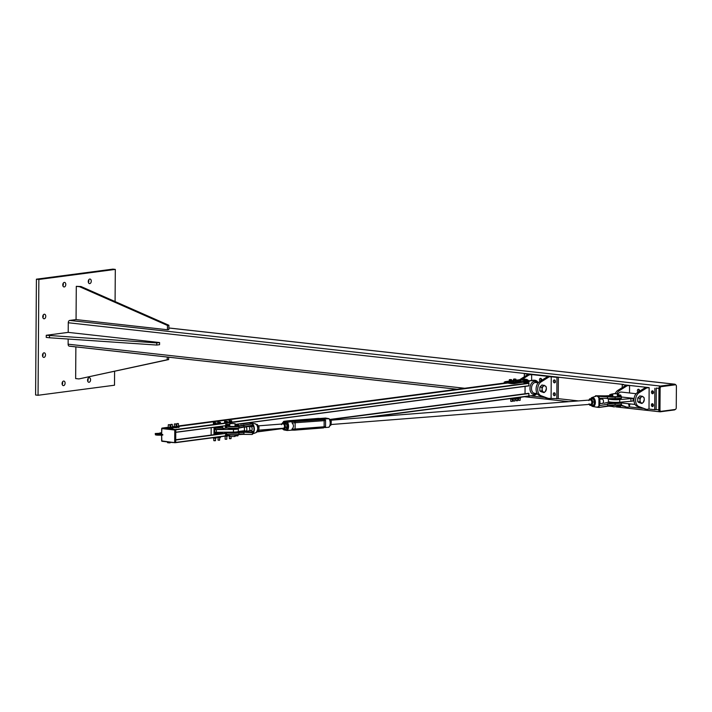 <?xml version="1.0" encoding="UTF-8"?>
<svg xmlns="http://www.w3.org/2000/svg" width="712" height="712" viewBox="0 0 712 712"><rect width="100%" height="100%" fill="white"/><g stroke="black" fill="none" stroke-linecap="round" stroke-linejoin="round"><path stroke-width="1.07" d="M87.71 381.142A2.296 1.495 96.3 0 0 87.994 378.562M89.062 382.264A2.296 1.495 -83.7 0 1 88.822 382.273A2.296 1.495 -83.7 0 1 87.576 380.003A2.296 1.495 -83.7 0 1 89.098 377.707A2.296 1.495 -83.7 0 1 89.329 377.707A2.296 1.495 -83.7 0 1 90.575 379.977A2.296 1.495 -83.7 0 1 89.062 382.264M62.914 285.841A2.296 1.495 96.3 0 0 63.199 283.26M64.267 286.963A2.296 1.495 -83.7 0 1 64.027 286.963A2.296 1.495 -83.7 0 1 62.781 284.702A2.296 1.495 -83.7 0 1 64.294 282.406A2.296 1.495 -83.7 0 1 64.534 282.406A2.296 1.495 -83.7 0 1 65.78 284.667A2.296 1.495 -83.7 0 1 64.267 286.963M42.622 356.267A2.296 1.495 96.3 0 0 42.907 353.686M43.966 357.397A2.296 1.495 -83.7 0 1 43.735 357.397A2.296 1.495 -83.7 0 1 42.489 355.128A2.296 1.495 -83.7 0 1 44.002 352.832A2.296 1.495 -83.7 0 1 44.242 352.832A2.296 1.495 -83.7 0 1 45.488 355.101A2.296 1.495 -83.7 0 1 43.966 357.397M42.889 317.659A2.296 1.495 96.3 0 0 43.174 315.087M44.242 318.789A2.296 1.495 -83.7 0 1 44.002 318.789A2.296 1.495 -83.7 0 1 42.756 316.529A2.296 1.495 -83.7 0 1 44.269 314.232A2.296 1.495 -83.7 0 1 44.509 314.232A2.296 1.495 -83.7 0 1 45.755 316.493A2.296 1.495 -83.7 0 1 44.242 318.789M88.404 282.486A2.296 1.495 96.3 0 0 88.689 279.905M89.748 283.607A2.296 1.495 -83.7 0 1 89.516 283.616A2.296 1.495 -83.7 0 1 88.27 281.347A2.296 1.495 -83.7 0 1 89.783 279.051A2.296 1.495 -83.7 0 1 90.024 279.051A2.296 1.495 -83.7 0 1 91.269 281.311A2.296 1.495 -83.7 0 1 89.748 283.607M62.229 384.498A2.296 1.495 96.3 0 0 62.514 381.917M63.573 385.619A2.296 1.495 -83.7 0 1 63.341 385.628A2.296 1.495 -83.7 0 1 62.095 383.359A2.296 1.495 -83.7 0 1 63.608 381.062A2.296 1.495 -83.7 0 1 63.849 381.062A2.296 1.495 -83.7 0 1 65.095 383.323A2.296 1.495 -83.7 0 1 63.573 385.619M38.857 279.46L38.047 395.276L35.6 395L36.41 279.184L112.861 269.127L115.308 269.403L38.857 279.46L36.41 279.184M38.047 395.276L114.507 385.219L114.596 371.308M115.086 301.559L115.308 269.403M457.282 389.25L69.527 346.157A2.163 1.406 -83.7 0 1 69.304 346.166A2.163 1.406 -83.7 0 1 68.129 344.199L68.165 339.046M68.21 332.379L46.262 335.272L156.756 342.908L159.586 342.534L68.21 332.379L68.272 322.75A2.163 1.406 -83.7 0 1 69.705 320.427L76.059 319.59L167.436 329.745L167.471 325.455L79.557 286.705L76.291 286.34L76.059 319.59M675.635 384.827A2.163 1.406 96.3 0 0 674.78 384.195A2.163 1.406 96.3 0 0 674.549 384.204L660.398 386.064A2.163 1.406 96.3 0 0 658.965 388.396L658.814 409.845A2.163 1.406 96.3 0 0 659.988 411.803A2.163 1.406 96.3 0 0 660.211 411.803L674.371 409.934A2.163 1.406 96.3 0 0 675.163 409.471M659.971 409.863A1.62 1.05 96.3 0 0 660.852 411.331A1.62 1.05 96.3 0 0 661.021 411.331L675.181 409.471A1.62 1.05 96.3 0 0 676.249 407.718L676.4 386.278A1.62 1.05 96.3 0 0 675.519 384.8A1.62 1.05 96.3 0 0 675.35 384.809L661.19 386.669A1.62 1.05 96.3 0 0 660.122 388.414L659.971 409.863L659.152 409.774L659.303 388.325A1.62 1.05 -83.7 0 1 660.371 386.58L674.531 384.711A1.62 1.05 -83.7 0 1 674.7 384.711A1.62 1.05 -83.7 0 1 674.86 384.756M660.692 411.296L660.202 411.242A1.62 1.05 -83.7 0 1 660.033 411.242A1.62 1.05 -83.7 0 1 659.152 409.774M76.291 286.34L80.972 286.518L168.886 325.268L168.851 329.558L167.436 329.745M168.886 325.268L167.471 325.455M80.972 286.518L79.557 286.705M168.664 357.202L168.646 359.578L78.916 378.926L167.231 359.765L167.249 357.05M167.231 359.765L168.646 359.578M75.873 346.895L75.65 378.57L78.916 378.926M159.586 342.534L159.568 344.679L156.738 345.053L49.511 337.773L46.244 337.417L46.262 335.272M156.756 342.908L156.738 345.053M49.529 335.628L49.511 337.773M519.582 379.754A7.289 4.744 -83.7 0 1 519.84 379.576L527.556 374.717L529.194 374.895L521.941 379.46M528.669 396.201L531.517 395.676M528.322 396.264L529.043 396.344M527.556 374.717L530.039 374.387L524.326 373.755L525.741 373.569L558.377 377.191L558.226 398.64L546.985 398.337L539.322 395.498A7.289 4.744 96.3 0 1 536.091 389.055A7.289 4.744 96.3 0 1 539.42 381.757L547.136 376.888L551.248 376.746L551.097 398.195M531.624 380.448L531.668 374.565L529.194 374.895M544.671 397.474L531.517 396.014M531.668 374.565L549.62 376.568L547.136 376.888M540.257 381.223A1.486 1.113 82.5 0 1 540.417 378.383A1.486 1.113 82.5 0 1 541.698 380.315M548.623 398.515L540.951 395.676A7.289 4.744 -83.7 0 1 537.72 389.242A7.289 4.744 -83.7 0 1 541.049 381.935L548.774 377.075M551.248 376.746L556.962 377.378L556.811 398.827M554.47 382.869A1.486 1.113 82.5 0 1 554.292 379.923A1.486 1.113 82.5 0 1 554.47 382.869M554.381 395.738A1.486 1.113 82.5 0 1 554.194 392.793A1.486 1.113 82.5 0 1 554.381 395.738M541.173 378.633A1.486 1.113 -97.5 0 0 541.218 380.617M555.04 380.172A1.486 1.113 -97.5 0 0 555.342 382.433M554.951 393.042A1.486 1.113 -97.5 0 0 555.244 395.302M556.962 377.378L558.377 377.191M524.308 376.764L524.326 373.755M514.224 382.584L528.731 380.671L528.731 381.214L514.215 383.652L514.224 382.584L511.937 382.584L511.928 383.661L514.215 383.652M505.484 382.727L511.928 383.661M521.273 379.843L525.296 379.318A7.565 4.913 -83.7 0 1 526.079 379.309A7.565 4.913 -83.7 0 1 528.464 380.644M505.253 382.122L504.968 382.095A0.81 0.605 82.5 0 1 505.654 381.632L508.955 381.196M511.714 380.831L514.927 380.591M516.663 380.181L518.283 379.968M519.137 379.861L528.731 380.671M537.044 393.567A7.565 4.913 -83.7 0 1 534.169 395.32L529.034 395.997L528.963 395.204M524.441 382.567L529.132 381.792L529.141 380.991L534.276 380.315A7.565 4.913 -83.7 0 1 535.059 380.306A7.565 4.913 -83.7 0 1 538.219 382.798M505.022 381.952L504.247 382.05L504.238 383.074M526.079 379.309L524.86 379.167A7.565 4.913 96.3 0 0 524.077 379.176L520.089 379.701M528.624 396.21L514.108 398.115M528.731 381.214L529.132 381.792M524.041 381.828L524.441 382.406M505.805 382.976L505.654 381.632M505.814 381.908L511.937 382.584M505.253 382.166L504.247 382.05M534.641 380.288A7.565 4.913 96.3 0 0 534.24 380.208A7.565 4.913 96.3 0 0 533.457 380.217L528.731 380.84M544.013 392.623L543.176 391.858A3.24 2.109 96.3 0 0 545.294 391.582L544.013 392.623L540.889 391.609A3.24 2.109 -83.7 0 1 540.889 391.6L539.829 390.817L541.903 391.048L542.135 389.215A3.24 2.109 96.3 0 0 543.176 391.858L541.903 391.048M539.829 390.817L539.847 388.957A3.24 2.109 -83.7 0 1 539.847 388.948M539.847 388.957L539.856 387.106L540.924 386.029A3.24 2.109 -83.7 0 1 540.933 386.029L541.992 384.961L545.339 386.011A3.24 2.109 96.3 0 0 543.212 386.287A3.24 2.109 96.3 0 0 542.135 389.215L541.921 387.328L544.066 385.192M546.38 388.654L545.294 391.582A3.24 2.109 96.3 0 0 546.38 388.654A3.24 2.109 96.3 0 0 545.339 386.011L546.175 386.776L546.38 388.654M539.856 387.106L541.921 387.328M520.81 380.172L520.285 380.119L520.81 380.172L520.801 381.214L520.258 381.267M520.276 381.267L519.066 381.285M519.048 400.384L519.644 400.384M520.169 398.177L520.161 400.295L519.502 400.384L518.532 400.286L518.55 398.168M520.677 379.977L518.692 379.879M519.751 380.27L519.092 380.137L520.285 380.119L519.742 381.312M518.292 380.021L519.092 380.137L518.158 380.288M519.084 381.285L518.318 381.187M518.416 381.249L518.425 380.208M518.202 380.359L517.428 380.466L518.327 380.386L517.784 380.217L518.327 380.386L518.078 381.588L516.218 381.579M516.574 400.705L517.161 400.714M517.001 400.527L516.227 400.785M517.784 380.217L515.817 380.288M516.227 381.579L515.684 381.525L515.568 380.199M518.078 381.588L518.087 380.546M516.761 381.641L516.77 380.6M515.381 380.724L515.47 381.792L514.607 381.988M514.625 381.988L513.414 381.952M513.744 401.078L514.331 401.078M514.144 400.892L513.397 401.159M515.274 381.961L515.283 380.92M513.975 382.015L513.984 380.973M512.453 382.291L510.397 382.104L510.513 380.982L512.907 381.009L510.958 380.902M511.261 401.408L511.857 401.408M512.382 399.201L512.373 401.319L511.67 401.417L510.744 401.31L510.762 399.192M512.889 381L510.495 381.036M510.584 382.273L510.593 381.223M512.996 381.205L512.987 382.246L512.435 382.291M511.883 382.344L511.892 381.303M511.536 379.683L510.913 379.781L511.59 379.701L511.465 380.76L510.335 380.822L509.837 379.763L510.913 379.781L510.344 379.905M510.335 380.822L509.81 380.769M509.32 379.816L509.837 379.763L509.32 379.816L509.828 380.769M509.383 379.638L511.082 379.558M511.465 380.76L511.474 379.852M514.812 380.244L513.459 380.119L513.459 379.202L514.598 378.971L515.942 379.193L513.833 379.176L515.942 379.193L515.942 380.101L514.794 380.244M515.426 380.235L515.435 379.327M514.189 380.244L514.197 379.336M514.954 398.15L515.639 398.053M510.299 398.711L510.807 398.631M510.397 381.178L509.178 380.902M510.397 381.525L508.964 380.991M515.693 380.582L515.159 380.617M514.99 380.591L515.533 380.208M515.622 380.217L513.459 380.075M513.432 380.101L513.868 380.555M510.397 381.151L509.187 380.662L511.447 380.875M518.185 398.257L517.126 398.355L517.152 397.732L517.117 398.328L515.826 398.266L518.194 398.248L518.202 397.59L517.775 398.48L515.986 398.391M518.345 397.572L520.694 397.919L519.707 397.999L519.716 397.394M519.68 397.403L519.707 397.999L518.372 397.572M513.21 398.853L515.372 398.622L515.39 397.964L515.372 398.595L514.367 398.702L514.367 398.097M514.34 398.106L514.367 398.702L512.72 398.471M512.836 398.96L511.714 399.049L511.741 398.435M512.435 399.094L512.862 398.284L512.854 398.951L511.714 399.049L511.706 398.435M646.523 409.4L649.006 409.071L649.148 387.622L646.674 387.951L638.958 392.81A7.289 4.744 96.3 0 0 635.629 400.117A7.289 4.744 96.3 0 0 638.86 406.561L646.523 409.4L637.222 406.374A7.289 4.744 -83.7 0 1 633.991 399.939A7.289 4.744 -83.7 0 1 637.32 392.632L645.045 387.773L647.519 387.444L629.568 385.45L629.515 392.971M646.674 387.951L645.045 387.773M629.435 405.431L629.426 406.899L626.943 407.22L620.535 404.852M642.571 408.359L629.426 406.899M638.166 392.098A1.486 1.113 82.5 0 1 638.531 389.259A1.486 1.113 82.5 0 1 639.607 391.191M619.805 405.003L626.943 407.22M617.019 393.505A7.289 4.744 -83.7 0 1 619.378 390.639L627.094 385.77L629.568 385.45M622.208 387.639L622.226 384.631L627.939 385.263L625.465 385.593L617.74 390.461A7.289 4.744 96.3 0 0 615.337 393.442M625.465 385.593L627.094 385.77M622.991 406.178L622.083 405.84M652.308 403.668A1.486 1.113 82.5 0 1 652.486 406.614A1.486 1.113 82.5 0 1 652.308 403.668M652.86 403.918A1.486 1.113 -97.5 0 0 653.153 406.187M652.397 390.799A1.486 1.113 82.5 0 1 652.584 393.754A1.486 1.113 82.5 0 1 652.397 390.799M652.948 391.057A1.486 1.113 -97.5 0 0 653.242 393.318M639.073 389.508A1.486 1.113 -97.5 0 0 639.127 391.493M649.148 387.622L622.226 384.631M654.862 388.262L654.711 409.703L656.126 409.525L656.277 388.076L658.965 388.396M654.711 409.703L649.006 409.071M617.998 398.756L612.783 398.862M630.957 398.604L633.191 398.311A5.402 3.507 96.3 0 0 633.173 400.99L630.939 401.283L630.957 398.604L619.743 399.557A7.022 0.845 -179.6 0 1 612.365 399.592A7.022 0.845 -179.6 0 1 608.448 398.809A7.022 0.845 -179.6 0 1 608.52 398.693M630.939 401.283L619.725 402.236A7.022 0.845 -179.6 0 1 612.347 402.271A7.022 0.845 -179.6 0 1 608.431 401.488L608.448 398.809M621.309 396.985L633.191 398.311M636.101 393.709L621.3 392.063A5.402 3.507 96.3 0 0 618.212 393.994M628.669 403.766L629.114 403.811L628.66 404.265L629.906 404.22L628.776 404.683A0.552 0.552 0 0 0 628.678 405.101L629.577 405.057M628.883 404.647L628.634 404.247L629.675 404.3M628.812 405.057L629.586 405.404M641.913 403.499L641.076 402.743A3.24 2.109 96.3 0 0 643.203 402.458L641.913 403.499L638.798 402.485A3.24 2.109 -83.7 0 1 638.789 402.485L637.738 401.693L639.803 401.924L640.035 400.091A3.24 2.109 96.3 0 0 641.076 402.743L639.803 401.924M637.738 401.693L637.747 399.841A3.24 2.109 -83.7 0 1 637.747 399.824L637.765 397.981L639.901 395.845L643.239 396.887A3.24 2.109 96.3 0 0 641.12 397.163A3.24 2.109 96.3 0 0 640.035 400.091L639.83 398.213L641.966 396.077M644.28 399.53L643.203 402.458A3.24 2.109 96.3 0 0 644.28 399.53A3.24 2.109 96.3 0 0 643.239 396.887L644.075 397.652L644.28 399.53M637.765 397.981L639.83 398.213M615.479 393.131L614.821 393.442M511.341 383.59L509.952 383.439M175.615 439.865L175.428 442.659M162.185 428.099L162.923 428.197M164.098 428.259L167.551 427.805L164.107 428.259L175.588 429.532L175.686 432.362M528.945 385.877L236.428 424.37L528.945 385.877L528.847 383.056L523.391 382.451M525.029 393.781L525.082 386.385M368.513 417.276L528.749 396.192L528.971 393.531L528.375 393.335L330.083 419.43M162.06 434.596L162.122 435.13M161.677 434.632L161.722 428.571L174.778 430.021L174.689 442.348L175.259 442.348L175.481 429.523L161.989 428.135L161.722 428.571L161.935 428.135L161.535 434.649M175.784 429.959L175.704 442.294L175.01 442.722L161.633 440.897L161.677 435.174M175.063 442.704L175.704 442.294M162.434 428.072L175.481 429.523M174.582 423.978L175.642 423.96M175.748 423.952L174.529 423.88L175.748 423.952M168.477 424.788L169.536 424.779M168.433 424.69L169.803 424.699L168.272 424.842L168.246 427.734M170.186 442.197L170.328 442.757L169.438 442.873L170.48 442.223M167.516 441.894L167.507 442.642L169.438 442.873L167.631 442.704M168.7 442.027L168.7 442.775M170.951 424.468L172.01 424.45M170.907 424.37L172.286 424.379L170.746 424.521L170.729 427.414M172.678 442.472L171.912 442.544L172.66 442.401M169.99 442.321L170.48 442.49M177.057 423.649L178.116 423.64M178.222 423.622L177.012 423.551L178.222 423.622M176.852 426.488L178.507 426.506M176.834 426.337L178.534 426.355M179.032 427.333L176.736 427.431M176.647 427.333L178.703 427.431L179.219 426.639L176.131 426.675M178.196 426.773L178.187 427.378M176.558 427.663L173.853 427.663M174.369 426.817L176.033 426.826M174.351 426.666L176.051 426.675M173.657 427.476L176.22 427.761L176.745 426.969L174.173 426.684L173.657 426.871L173.906 427.69M176.22 427.761L176.736 427.574M175.713 427.707L175.713 427.102M174.164 427.663L174.173 427.058M172.927 428.152L170.64 428.241M170.746 427.307L172.411 427.316M170.729 427.156L172.429 427.164M170.542 428.152L172.598 428.25L173.114 427.458L170.035 427.503M172.598 428.25L173.114 428.063M172.082 428.197L172.09 427.592M170.613 428.401L167.747 428.482M168.263 427.627L169.928 427.645M168.246 427.485L169.945 427.494M167.551 428.295L170.124 428.571L170.64 427.779L168.068 427.503L167.551 427.69L167.81 428.499M170.124 428.571L170.64 428.384M169.607 428.517L169.607 427.921M168.068 428.473L168.068 427.868M225.375 425.954L226.639 425.785L225.375 425.82M225.321 432.22L225.321 432.923L226.532 432.762L225.321 433.216M213.992 434.703L222.491 433.59M214.045 427.316L222.384 426.346L214.045 427.44L213.992 434.409L222.491 433.297L222.5 432.264M225.366 425.954L225.366 427.022L226.576 426.862M222.527 427.396A2.43 1.824 82.5 0 1 223.337 428.562L215.549 429.585A2.43 1.824 -97.5 0 0 214.739 428.419L222.527 427.396L222.536 426.194M222.153 432.273L214.713 433.252A2.43 1.824 -97.5 0 0 215.531 432.264L233.438 432.095A5.945 0.712 0.4 0 0 238.306 431.428L238.324 428.749A5.945 0.712 -179.6 0 1 233.456 429.416L215.549 429.585M237.657 428.375L238.057 428.535A5.945 0.712 -179.6 0 1 238.324 428.749M227.19 428.054L223.265 428.375M234.782 428.571L230.261 428.49M225.366 427.022A2.43 1.824 82.5 0 1 226.167 428.188M211.179 427.69L211.135 435.077M214.739 428.419L214.713 433.252M216.368 429.674L216.35 432.353M231.08 436.759L231.062 438.628L229.371 438.61L229.38 436.198M231.578 421.887L229.095 421.869M229.798 438.69L230.635 438.699M229.665 420.89L231.026 420.899L229.665 420.89M231.676 420.73L229.015 420.712M230.35 421.068L230.341 421.958L231.703 421.878L231.703 420.979M230.341 421.958L228.979 421.86L228.988 420.961M228.979 421.86L228.979 420.774M226.843 436.34L226.816 439.179L226.229 439.26L225.117 439.162L225.143 436.331M227.315 422.421L224.841 422.421M225.553 439.251L226.389 439.26M225.811 421.468L227.101 421.433L225.811 421.468M226.567 422.519L224.547 422.278L224.556 421.379L227.422 421.29L227.626 422.385L226.567 422.519L226.576 421.62M225.036 422.465L225.036 421.566M219.527 440.034L218.05 440.105L218.059 437.693M220.248 423.355L217.765 423.355M218.468 440.185L219.412 440.203M220.186 422.252L218.112 422.118M217.685 422.269L217.516 423.195L217.836 422.483M217.836 423.382L220.498 423.328L220.506 422.438M219.323 423.453L219.332 422.554M215.514 438.263L215.487 440.675L213.867 440.603M216.003 423.934L213.52 423.925M214.223 440.737L215.06 440.746M215.558 422.946L214.205 422.946L215.558 422.946M213.484 423.026L214.205 422.946L213.484 423.026L213.484 423.925L213.342 422.839L213.983 422.661L213.413 422.812M216.119 422.795L213.983 422.661M214.917 423.115L214.908 424.014L216.19 423.907L216.199 423.008M214.908 424.014L213.484 423.925M229.629 436.225L228.89 436.1M228.953 436.127L229.994 436.242M229.228 436.1L229.228 435.637M224.583 436.162L227.35 436.233L224.663 436.233M220.257 437.595L217.578 437.595M219.581 436.874L220.177 436.794M217.685 437.631L220.48 437.48L220.48 436.874L218.806 436.892M220.035 437.675L220.48 437.48M218.023 437.595L218.023 437.079M219.59 437.622L219.59 437.026M216.012 438.156L213.306 438.138M215.335 437.435L215.932 437.355M213.413 438.183L216.225 438.04L216.225 437.435L214.508 437.444M215.754 438.236L216.225 438.04M213.725 438.156L213.725 437.64M215.282 438.183L215.291 437.586M598.943 407.451L615.07 405.279C620.463 405.048 622.519 404.71 621.256 404.247A6.479 0.774 -179.6 0 1 615.088 404.977L615.07 405.279A14.596 1.753 -179.6 0 0 612.818 405.297L612.48 405.315A4.316 4.192 -61.1 0 1 612.792 405.297L598.881 407.46L598.97 405.893A5.304 3.044 -94.5 0 0 599.023 398.124L598.872 397.981A5.554 3.186 85.5 0 1 598.819 406.107L598.294 406.73A5.562 3.186 85.5 0 1 598.071 406.89L596.665 407.157M612.899 403.526A14.258 1.709 -179.6 0 1 615.097 403.508L615.088 404.977A14.258 1.709 0.4 0 0 612.703 405.003L607.55 405.68L607.558 404.22L612.578 403.544M597.822 407.059L598.365 407.148A5.856 3.355 -94.5 0 0 598.596 406.979L598.071 406.89M598.294 406.73L599.05 406.774L599.05 405.938M620.731 395.792A6.141 0.739 -179.6 0 1 615.132 396.7A14.596 1.753 0.4 0 0 612.854 396.718A4.316 4.192 -61.1 0 1 612.543 396.709L612.792 396.7A4.316 3.507 -80 0 1 612.516 396.709L612.543 396.709M612.809 393.745L618.212 393.781L612.809 393.745L612.792 396.7L608.217 395.89A4.316 3.507 -80 0 1 607.941 395.899L612.516 396.709L597.208 396.121L598.142 396.913A5.562 3.186 85.5 0 1 598.356 397.154L598.872 397.981M608.217 395.89L608.119 395.881A4.316 2.269 -85.3 0 1 607.95 395.899L608.119 395.881A14.596 1.753 0.4 0 0 609.152 395.641A6.141 0.739 -179.6 0 1 612.801 395.249L609.152 395.641M612.934 398.56L612.516 398.853L612.934 398.56A14.258 1.709 0.4 0 1 615.132 398.542L615.141 397.073A6.479 0.774 0.4 0 0 621.309 396.344L620.757 395.774M612.516 398.853L607.381 398.667L615.132 398.542A6.479 0.774 -179.6 0 0 621.3 397.812C622.154 398.373 620.09 398.711 615.115 398.845A6.141 0.739 0.4 0 0 620.926 398.07M612.614 398.56L607.398 398.667M595.721 396.255L596.736 396.041L595.615 395.774L595.374 396.468M596.834 396.023L596.122 395.863M599.041 406.774L598.926 406.321M599.023 398.124L599.112 397.127L598.356 397.154M598.988 397.616L598.961 396.37L612.756 397.1A14.258 1.709 -179.6 0 1 615.141 397.073L615.132 396.7M597.902 396.637L598.667 396.904A5.856 3.355 -94.5 0 0 598.436 396.646L598.142 396.913M595.321 396.059L595.766 396.228M604.052 395.925L595.579 395.783M251.95 423.311L252.493 423.756L239.953 425.74A4.316 2.269 -85.3 0 1 239.784 425.785L239.953 425.74A4.316 3.507 -80 0 1 239.677 425.776L239.784 425.785A14.596 1.753 0.4 0 0 238.743 426.025A6.141 0.739 -179.6 0 1 229.736 426.301A6.141 0.739 -179.6 0 1 228.605 425.171M228.561 425.171L226.585 425.998A6.479 0.774 0.4 0 0 231.809 426.8A6.479 0.774 0.4 0 0 239.063 426.381A14.258 1.709 -179.6 0 1 240.158 426.132L252.493 423.756L253 425.082A5.304 3.044 85.5 0 1 252.947 432.852L253.294 433.03A5.554 3.186 -94.5 0 0 253.347 424.904L252.751 424.085A5.562 3.186 -94.5 0 0 252.671 423.996M252.707 424.592L252.591 423.631M243.815 424.85L244.02 426.693L240.22 427.574M250.918 426.461A2.163 1.237 85.5 0 1 252.146 428.668A2.163 1.237 85.5 0 1 251.078 430.76A2.163 1.237 85.5 0 1 249.672 428.695A2.163 1.237 85.5 0 1 250.74 426.452A2.163 1.237 85.5 0 1 250.918 426.461M239.828 434.347A4.316 2.269 -85.3 0 1 239.891 434.347L239.722 434.365A14.596 1.753 -179.6 0 0 238.867 434.56M240.184 432.567L243.976 432.549L243.967 434.017L240.104 434.035A14.258 1.709 0.4 0 0 239.001 434.284A6.479 0.774 -179.6 0 1 231.747 434.703A6.479 0.774 -179.6 0 1 226.523 433.902C223.47 434.534 235.272 435.602 238.778 434.596L239.018 432.816A14.258 1.709 -179.6 0 1 240.015 432.584L239.722 432.22L240.015 432.584M252.19 423.578L249.636 422.901M249.058 422.803L252.066 423.444M252.573 433.742L253.294 433.03M253.347 424.904L252.6 426.515L249.645 425.99M252.947 432.495L252.564 431.285L252.947 432.852L252.262 434.462M252.653 433.305L252.52 434.187M252.529 424.138L252.52 425.429L253 425.438M239.962 434.338L252.226 434.471L252.618 433.688A5.562 3.186 -94.5 0 0 252.68 433.661M248.737 431.819L249.218 430.698L248.817 431.766M243.922 426.978L251.923 425.313A1.308 1.068 100 0 1 252.52 425.429L252.6 426.515A0.97 0.792 -80 0 0 251.808 425.607M249.761 423.035L250.651 422.999M249.494 422.875L240.469 424.263M252.226 434.471L243.762 434.32L252.226 434.471M248.862 422.803L240.433 424.263M617.179 405.813L617.847 405.715L617.179 405.813M617.26 395.098L617.918 395L617.26 395.098M612.729 405.297L612.721 406.614L613.762 406.872L618.123 406.356M229.86 424.557L229.718 423.596L235.12 423.631L229.718 423.596M229.745 424.085L229.736 425.162L225.757 425.26M229.7 426.301L229.709 425.064L225.74 425.269M229.647 434.89L225.562 435.255L229.638 435.157M229.665 434.81L229.629 436.465L235.031 436.5L235.04 435.824M237.149 424.334L236.669 424.37M225.722 425.269L227.689 425.153L225.766 425.082L225.802 424.316L229.718 424.379L225.838 424.779L229.718 424.619M227.635 424.388L225.838 424.548M234.996 425.126L236.687 425.126L236.571 424.601L234.978 424.61M225.766 425.082L229.718 424.842M236.687 425.126L235.005 425.153L237.372 425.189L238.395 424.886L237.025 424.566L238.395 424.663L237.176 424.325L238.022 424.423M236.633 425.135L239.953 425.74M225.784 424.494L225.677 425.26M225.49 434.756L229.638 434.89L225.57 435.023M236.411 435.103L236.909 435.121M236.384 435.86L234.915 435.815L236.384 435.86L234.907 435.317M227.368 434.818L225.517 434.756L225.508 435.522L229.647 435.379M225.562 435.255L227.342 435.575M225.446 434.756L225.49 435.513M237.007 435.121L237.728 435.148L237.007 435.121M610.638 405.52L611.644 405.404M617.357 406.249L620.188 406.579L617.188 405.929M620.223 406.392L619.155 406.454M619.244 405.653L618.826 406.089L620.606 406.392L617.589 406.303L619.146 406.454M619.102 405.662L617.188 405.698M611.822 405.707L610.602 405.52M609.775 394.564L612.801 394.813M619.458 395.747L617.277 395.258M619.342 394.955L617.348 394.751L620.544 395.044L619.102 395.213L620.499 395.783M612.801 394.297L611.154 394.154M611.163 394.074L612.195 394.217M611.288 394.083L612.213 394.217M612.062 394.226L612.801 394.582M329.14 426.782L328.864 427.245L329.14 426.782M329.656 426.052A4.797 2.75 -94.5 0 0 329.193 419.057L328.926 418.674A5.224 2.999 85.5 0 1 328.864 427.245L324.93 427.556M320.961 419.502L321.317 418.496L318.371 418.416L318.611 418.887L289.597 421.148L289.348 420.676L325.526 418.069L328.926 418.674L324.263 419.03L325.589 420.356L325.553 426.461L324.12 426.782A1.246 0.712 85.5 0 1 323.497 427.894A1.246 0.712 85.5 0 1 323.399 427.894L294.59 430.137M291.795 430.137L287.212 430.493A5.224 2.999 -94.5 0 0 287.274 421.913L283.874 421.317L289.348 420.667L294.439 421.575L323.453 419.315L323.96 418.959L321.317 418.496M283.545 429.505L287.061 430.466M283.59 421.637A5.224 2.999 -94.5 0 0 283.162 422.358A4.797 2.75 85.5 0 1 283.599 421.789L286.838 422.358L291.938 421.548L292.071 422.964C293.923 425.046 293.914 427.084 292.027 429.069L291.733 430.128L294.483 430.155A1.246 0.712 85.5 0 1 294.376 430.155L291.875 430.128M286.838 422.358A4.797 2.75 85.5 0 1 286.785 430.075L284.684 429.71M323.382 419.315L324.263 419.03L325.589 420.356L324.165 420.676L324.12 426.782L295.106 429.042A1.246 0.712 85.5 0 1 294.483 430.155L323.497 427.894L325.553 426.452M329.941 425.723L331.053 424.913L331.249 421.237L329.202 418.843M330.217 421.317L331.249 421.237M330.172 424.975L331.053 424.913M283.394 428.241A2.163 1.237 -94.5 0 0 284.115 427.779A2.163 1.237 -94.5 0 0 284.382 425.304A2.163 1.237 -94.5 0 0 283.065 423.934M282.05 428.348A3.24 1.86 -94.5 0 0 282.726 429.087A3.24 1.86 -94.5 0 0 284.542 428.624A3.24 1.86 -94.5 0 0 285.076 425.625A3.24 1.86 -94.5 0 0 283.794 423.079A3.24 1.86 -94.5 0 0 281.979 423.542A3.24 1.86 -94.5 0 0 281.712 424.032M281.382 424.681L282.958 422.367L285.022 423.765L285.521 427.458L283.946 429.763L281.872 428.357M283.946 429.763L285.494 429.647L286.473 428.473L287.007 425.473L285.726 422.928L282.958 422.367M285.521 427.458L287.07 427.333M285.022 423.765L287.47 423.587M256.872 431.801L258.83 430.529L259.017 426.853L257.246 424.45L256.418 424.512M257.619 426.96L259.017 426.853M257.53 430.627L258.83 430.529M590.729 404.291A2.163 1.237 -94.5 0 0 591.823 402.04A2.163 1.237 -94.5 0 0 590.39 399.984M589.376 404.398A3.24 1.86 -94.5 0 0 590.791 405.368A3.24 1.86 -94.5 0 0 592.295 403.704A3.24 1.86 -94.5 0 0 592.099 400.473A3.24 1.86 -94.5 0 0 590.39 398.898A3.24 1.86 -94.5 0 0 589.038 400.091M592.055 405.324L593.603 405.199L594.226 403.553L594.476 401.933L593.203 398.738L589.509 398.916L591.654 398.853L592.927 402.058L592.055 405.324L589.91 405.386L589.082 403.802M588.877 400.571L589.509 398.916M593.203 398.738L591.654 398.853M594.476 401.933L592.927 402.058M599.922 403.579L602.397 403.384A2.163 1.237 -94.5 0 0 603.464 401.719A2.163 1.237 -94.5 0 0 602.726 399.334A2.163 1.237 -94.5 0 0 602.058 399.076L599.584 399.263M246.637 427.948A2.163 1.237 85.5 0 1 245.782 431.169A2.163 1.237 85.5 0 1 244.376 429.113A2.163 1.237 85.5 0 1 245.444 426.862A2.163 1.237 85.5 0 1 246.637 427.948M524.691 396.744L568.924 401.657M607.585 405.956L612.721 406.525M616.45 406.935L659.775 411.75M68.129 344.199L464.714 388.271M558.128 398.658L578.464 400.909M601.391 403.464L602.227 403.553M618.132 405.324L621.754 405.724M656.028 409.534L658.814 409.845M68.272 322.75L525.643 373.577M558.377 377.218L623.543 384.462M69.705 320.427L660.398 386.064M168.869 328.01L674.549 384.204M675.35 384.809L674.531 384.711M661.19 386.669L660.371 386.58M660.122 388.414L659.303 388.325M519.84 379.576L520.49 379.647M541.049 381.935L539.42 381.757M540.951 395.676L539.322 395.498M537.133 382.709A6.479 4.21 96.3 0 0 532.558 382.148A6.479 4.21 96.3 0 0 529.968 388.378A6.479 4.21 96.3 0 0 534.178 394.252A6.479 4.21 96.3 0 0 535.94 393.442M534.997 393.273A5.402 3.507 -83.7 0 1 534.436 393.273A5.402 3.507 -83.7 0 1 531.499 388.378A5.402 3.507 -83.7 0 1 535.629 382.54L538.201 382.825M525.296 379.318L524.077 379.176M534.276 380.315L533.457 380.217M531.197 380.519L531.677 380.457M516.04 398.48L517.722 398.498L517.508 400.794M517.758 398.391L515.568 398.106M520.241 398.07L519.092 398.213L520.205 398.168M520.703 397.269L520.703 397.892M514.927 398.764L513.147 398.764M515.337 398.64L513.761 398.916L514.892 398.862M510.735 399.183L512.418 399.192M512.507 399.165L511.18 399.236L512.507 399.165M638.86 406.561L637.222 406.374M638.958 392.81L637.32 392.632M617.74 390.461L619.378 390.639M619.725 402.236L619.743 399.557M628.856 405.395L629.764 405.11A0.552 0.552 0 0 0 629.675 404.683M282.148 428.633L256.854 431.962L282.157 428.642M229.015 435.628L175.57 442.659M178.534 425.927L505.422 382.914L178.534 425.936M176.834 426.159L176.06 426.265L176.834 426.15M172.429 426.728L174.351 426.479L172.429 426.737M170.729 426.969L169.954 427.067L170.729 426.96M162.291 428.063L168.246 427.28L162.363 428.063M505.894 382.985L178.534 426.061M176.834 426.283L176.051 426.39M174.351 426.613L172.429 426.862M170.729 427.093L169.954 427.191M168.246 427.414L162.879 428.126M506.214 383.02L178.534 426.141M173.684 426.862L172.429 426.942M167.81 427.556L163.199 428.161M507.122 383.127L178.57 426.355L507.122 383.127M528.847 383.056L175.588 429.532M529.043 383.341L175.793 429.825M529.025 385.753L235.565 424.37M227.003 425.5L175.775 432.237M226.763 425.634L175.775 432.344L226.763 425.642M244.883 430.644L238.262 431.517L244.883 430.635M226.532 433.056L175.722 439.74L226.532 433.056M528.874 393.389L330.172 419.528M244.955 430.742L238.903 431.543M226.532 433.172L175.722 439.856M528.971 393.531L330.288 419.671M245.088 430.885L239.9 431.57M226.532 433.323L175.722 440.016M528.954 395.943L364.473 417.588M281.952 428.446L257.032 431.721M227.689 435.584L175.704 442.428M161.633 435.183L161.855 441.271L174.867 442.713M161.677 428.562L161.633 434.64M174.778 430.021L175.348 430.021L174.778 430.021M160.574 433.902L160.538 433.305L160.627 433.884M160.44 433.012L160.44 432.976A0.712 0.534 -97.5 0 0 159.675 433.323A0.676 0.507 82.5 0 1 160.369 433.012L160.44 433.012A0.676 0.507 82.5 0 1 161.232 433.59A0.676 0.507 82.5 0 1 160.52 434.195L160.44 434.195A0.676 0.507 82.5 0 1 159.773 433.991A0.712 0.534 -97.5 0 0 160.476 434.222L160.44 434.195M160.52 434.195L160.52 434.213A0.712 0.534 -97.5 0 0 161.268 433.528A0.712 0.534 -97.5 0 0 160.654 432.896L160.369 433.012M160.503 434.213L161.544 434.204M161.553 432.771L160.654 432.896A0.712 0.534 -97.5 0 0 160.449 432.976M161.473 432.78A0.712 0.534 82.5 0 1 161.553 432.736L159.666 433.323M160.868 432.923L161.553 432.834M233.456 429.416L233.438 432.095M598.979 407.442L607.372 405.982M597.19 407.246L598.347 407.371M615.07 405.279A6.141 0.739 0.4 0 0 620.882 404.505M599.655 405.591L607.558 404.22L599.655 405.591A1.308 1.068 100 0 1 599.273 405.573M620.526 402.164A6.141 0.739 -179.6 0 1 615.088 403.134L615.097 403.508A6.479 0.774 0.4 0 0 621.264 402.778L620.57 402.164M615.088 403.134A14.596 1.753 0.4 0 0 612.836 403.152L608.084 402.307A14.596 1.753 0.4 0 0 609.107 402.075L608.929 402.12M603.918 403.268L607.888 402.36L612.48 403.17L607.345 403.846M609.107 402.075A6.141 0.739 -179.6 0 1 609.597 401.96M591.183 405.359A4.548 2.608 -94.5 0 0 592.713 406.481L592.713 406.481A4.548 2.608 -94.5 0 0 595.365 402.431A4.548 2.608 -94.5 0 0 592.776 397.447A4.548 2.608 -94.5 0 0 592.01 397.51A4.548 2.608 -94.5 0 0 590.693 398.827M599.103 398.133L599.112 397.127M607.434 396.522L607.594 398.364L599.709 398.222A1.308 1.068 100 0 0 599.21 398.346M590.755 398.818A4.219 2.421 85.5 0 1 592.553 397.794A4.219 2.421 85.5 0 1 594.956 402.413A4.219 2.421 85.5 0 1 592.491 406.169A4.219 2.421 85.5 0 1 591.245 405.351M598.427 396.272L597.27 396.103M595.232 396.45L595.615 395.774L607.941 395.899M612.881 398.862A14.596 1.753 -179.6 0 1 615.115 398.845M608.974 395.685L604.079 395.925M603.999 403.25L609.579 401.96M236.179 425.153L239.677 425.776M251.087 423.079L251.799 423.284M240.051 427.618A14.258 1.709 0.4 0 0 239.045 427.85L238.743 426.025M251.923 425.313L239.045 427.85A6.479 0.774 -179.6 0 1 231.792 428.268A6.479 0.774 -179.6 0 1 226.576 427.467L226.585 425.998M226.941 427.734A6.141 0.739 0.4 0 0 231.542 428.553A6.141 0.739 0.4 0 0 238.734 428.17L238.832 428.161C235.316 429.167 223.515 428.099 226.576 427.467M238.912 428.126A14.596 1.753 -179.6 0 1 239.757 427.939M226.897 434.169A6.141 0.739 0.4 0 0 231.498 434.988A6.141 0.739 0.4 0 0 238.689 434.605L243.762 434.32M237.372 431.81L239.722 432.22A14.596 1.753 0.4 0 0 238.698 432.46L239.018 432.816A6.479 0.774 0.4 0 1 231.765 433.234A6.479 0.774 0.4 0 1 226.541 432.433L226.523 433.902M240.46 431.579L251.701 432.317L237.523 431.775M252.466 433.777L252.475 432.487A1.308 1.068 100 0 1 251.87 432.691L243.807 432.175M248.586 431.668A5.304 3.044 85.5 0 1 248.31 430.974M250.695 422.999L255.127 423.756A4.548 2.608 85.5 0 1 257.7 428.081A4.548 2.608 85.5 0 1 255.822 432.736L252.6 433.839M250.028 430.84L252.564 431.285A0.97 0.792 -80 0 1 251.701 432.317L251.87 432.691M257.539 430.333A4.219 2.421 -94.5 0 0 257.192 425.874M238.698 432.46A6.141 0.739 -179.6 0 1 232.237 432.869A6.141 0.739 -179.6 0 1 226.932 432.193M240.442 431.579L248.319 431.721M249.022 431.232L248.337 431.721A0.97 0.792 100 0 0 249.2 430.902M240.113 427.841L251.968 425.616M237.194 425.082L234.96 424.833M227.618 425.144L229.709 425.135M238.102 435.424L234.96 435.059M238.093 435.646L234.889 435.548M236.882 435.877L237.71 435.904M612.729 405.475L611.795 405.386M620.312 405.876L619.315 405.635L620.65 406.169M612.017 394.982L609.837 394.822M619.271 395.712L617.438 395.525L620.891 395.56L619.315 395.258L620.891 395.56M617.26 395.035L619.582 395.009M318.611 419.688L318.611 418.887L323.123 419.332M294.359 421.575L291.938 421.548M318.371 418.416L289.348 420.676A1.246 0.712 85.5 0 0 289.241 420.667L287.817 421.006M292.071 422.964L324.165 420.676A1.246 0.712 -94.5 0 0 323.453 419.315L294.439 421.575A1.246 0.712 -94.5 0 1 295.151 422.937L295.106 429.042L292.027 429.069M289.125 420.694A1.246 0.712 85.5 0 1 289.241 420.667L321.005 418.433M69.304 346.166L457.175 389.268M524.575 396.753L568.781 401.666M607.487 405.974L612.721 406.552M616.272 406.944L659.988 411.803M168.869 327.974L674.78 384.195M675.519 384.8L674.7 384.711M660.852 411.331L660.033 411.242M519.956 379.701L515.96 380.226M513.21 380.43L511.714 380.787M508.955 381.151L505.44 381.614M534.436 393.273L537.186 393.585M505.253 382.825L505.262 381.757M535.059 380.306L534.24 380.208M531.802 380.502L530.992 380.546M516.075 398.489L516.058 400.616M513.245 398.862L513.227 400.981M514.865 398.871L514.847 400.998M518.211 397.59L518.202 398.222M520.694 397.919L518.202 397.999M515.39 397.964L515.39 398.595M512.862 398.284L512.854 398.934M635.095 404.46L621.264 402.93M528.393 393.335L330.074 419.43M528.785 396.183L368.594 417.268M229.042 435.628L175.535 442.668M175.446 442.659L161.855 441.271L161.535 435.183M162.754 434.507L155.545 434.623L160.921 433.839M162.826 435.041L162.3 435.112C155.919 435.352 153.908 434.952 156.266 433.911L160.85 433.305M155.198 433.519L160.236 433.252M160.698 433.261L160.787 433.928M159.755 434L160.6 434.258M176.051 426.933L175.909 423.889M174.351 426.924L174.369 424.041M169.945 427.752L169.972 424.868M172.429 427.423L172.286 424.379M178.525 426.604L178.392 423.56M176.825 426.595L176.852 423.72M219.759 437.702L219.581 440.265M213.814 438.254L213.796 440.648M621.256 404.247L621.264 402.778M591.111 405.359L592.713 406.481L597.146 407.246M590.631 398.836L592.01 397.51L595.926 396.175M598.908 406.178L598.961 397.786M598.819 399.014L599.504 398.524M621.3 397.812L621.309 396.344M252.671 424.049L251.318 423.133M248.532 431.695L248.257 430.974M255.127 423.756L256.712 424.868C256.747 424.619 259.604 428.517 255.822 432.736M612.747 402.298L612.738 403.134M618.212 393.781L618.203 394.822M618.194 395.605L618.185 396.602M618.149 402.333L618.141 403.037M235.058 432.852L235.067 432.042M235.102 426.417L235.111 425.153M235.12 424.308L235.12 423.631M229.656 432.736L229.665 432.157M612.721 405.813L610.914 405.715M617.357 394.742L620.909 395.329M329.042 427.164C330.795 424.637 330.831 421.842 329.149 418.772M328.997 418.674L325.607 418.069M283.696 421.397L283.011 422.367M283.75 429.888L287.141 430.493M288.885 421.308L294.394 421.575L323.916 419.537M590.453 399.975L330.697 420.222M590.791 404.283L331.142 424.521M283.127 423.925L258.465 425.847M250.74 426.452L245.444 426.862M287.808 427.894L286.776 427.974M283.456 428.232L258.919 430.146M251.078 430.76L245.782 431.169"/></g></svg>
